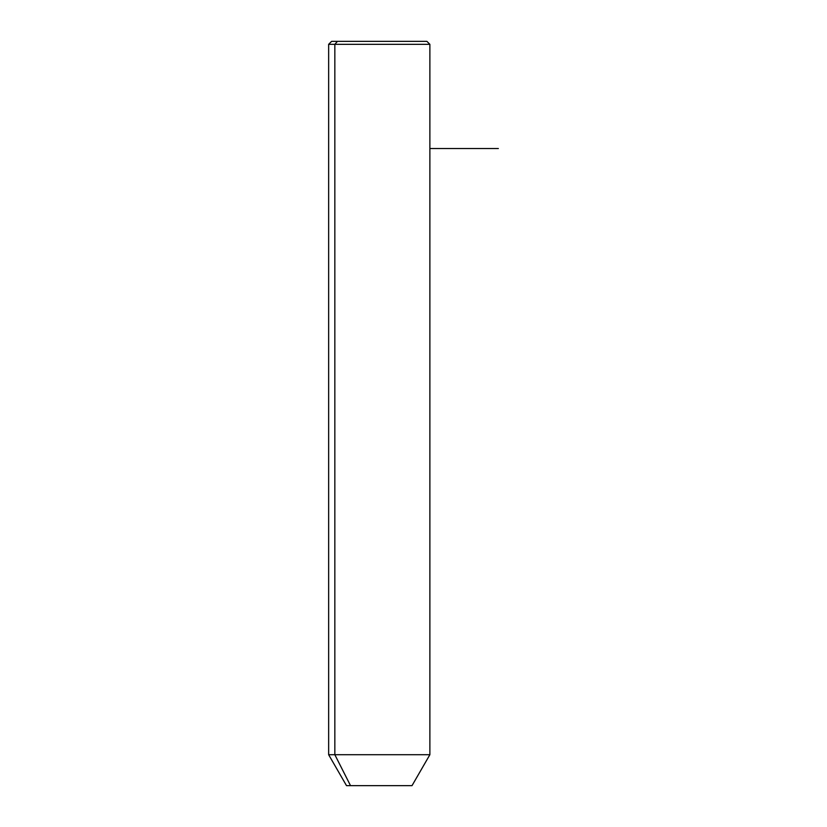 <?xml version="1.0" encoding="UTF-8"?>
<svg xmlns="http://www.w3.org/2000/svg" width="827" height="827" viewBox="0 0 827 827"><rect width="100%" height="100%" fill="white"/><g stroke="black" fill="none" stroke-linecap="round" stroke-linejoin="round"><path stroke-width="1.24" d="M412.011 785.65L350.524 785.65L334.842 754.71L429.875 754.71L334.842 754.71L350.524 785.65L346.513 785.65L328.65 754.71L334.842 754.71L334.842 44.327L429.875 44.327L334.842 44.327L334.842 754.71L328.65 754.71L328.65 44.327L334.842 44.327L328.65 44.327L331.627 41.35L337.457 41.35L334.842 44.327L337.457 41.35L426.897 41.35L429.875 44.327L429.875 754.71L412.011 785.65M350.524 785.65L408 785.65M421.067 41.35L337.457 41.35M429.875 148.529L498.35 148.529"/></g></svg>
